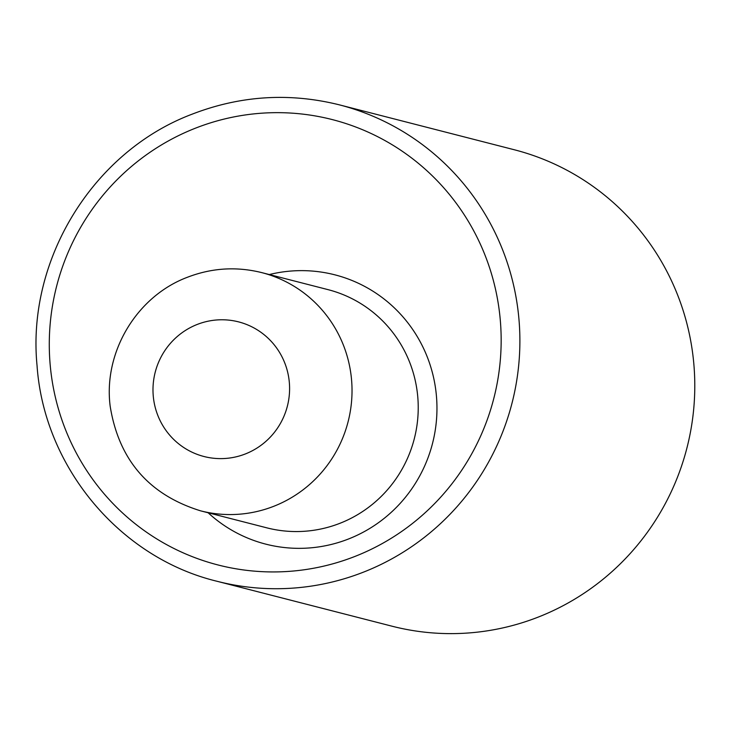 <?xml version="1.0" encoding="UTF-8"?>
<svg xmlns="http://www.w3.org/2000/svg" width="731" height="731" viewBox="0 0 731 731"><rect width="100%" height="100%" fill="white"/><g stroke="black" fill="none" stroke-linecap="round" stroke-linejoin="round"><path stroke-width="1.1" d="M217.025 581.273L391.926 626.175A245.945 241.422 -75.6 0 0 538.683 616.918A245.945 241.422 -75.6 0 0 694.45 372.737A245.945 241.422 -75.6 0 0 514.249 149.745L339.348 104.844C289.503 92.444 240.481 95.533 192.29 114.109C93.358 151.271 26.627 259.395 37.043 365.555C43.979 466.945 119.729 557.771 217.025 581.273A245.945 241.422 -75.6 0 0 363.791 572.017A245.945 241.422 -75.6 0 0 519.549 327.826A245.945 241.422 -75.6 0 0 339.348 104.844M208.125 512.769A139.009 136.459 -75.6 0 0 348.733 538.902A139.009 136.459 -75.6 0 0 431.034 367.848A139.009 136.459 -75.6 0 0 269.291 274.554M195.204 128.272A229.899 225.678 -75.6 0 0 63.926 425.543A229.899 225.678 -75.6 0 0 355.239 556.318A229.899 225.678 -75.6 0 0 486.517 259.048A229.899 225.678 -75.6 0 0 195.204 128.272M197.105 324.491A69.509 68.23 -75.6 0 0 157.412 414.358A69.509 68.23 -75.6 0 0 245.488 453.896A69.509 68.23 -75.6 0 0 285.172 364.029A69.509 68.23 -75.6 0 0 197.105 324.491M200.596 510.841A122.972 120.716 -75.6 0 0 273.979 506.208A122.972 120.716 -75.6 0 0 351.858 384.113A122.972 120.716 -75.6 0 0 261.753 272.617C236.506 266.349 211.716 267.902 187.383 277.277C136.569 296.347 103.162 352.342 110.189 406.335C118.861 460 148.996 494.832 200.596 510.841L266.797 527.837A122.972 120.716 -75.6 0 0 340.18 523.204A122.972 120.716 -75.6 0 0 418.059 401.109A122.972 120.716 -75.6 0 0 327.963 289.622L261.753 272.617"/></g></svg>
